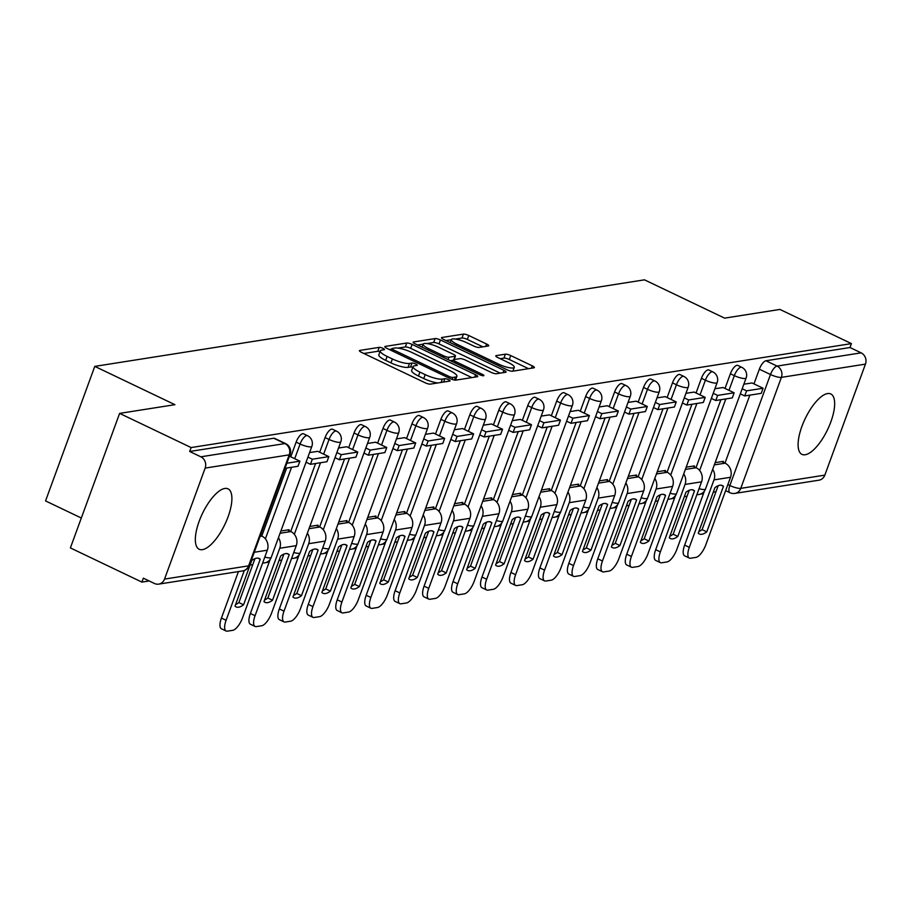 <?xml version="1.0" encoding="UTF-8"?>
<svg xmlns="http://www.w3.org/2000/svg" width="911" height="911" viewBox="0 0 911 911"><rect width="100%" height="100%" fill="white"/><g stroke="black" fill="none" stroke-linecap="round" stroke-linejoin="round"><path stroke-width="1.37" d="M382.962 348.344A2.949 0.683 20.1 0 0 379.215 347.364L359.856 350.416A4.213 0.968 20.1 0 0 359.424 350.655A4.213 0.968 20.1 0 0 361.565 352.386L425.061 382.734A4.213 0.968 20.1 0 0 430.402 384.123L449.761 381.083A2.949 0.683 20.1 0 0 450.057 380.912A2.949 0.683 20.1 0 0 448.565 379.705A2.949 0.683 20.1 0 0 444.819 378.725L442.313 379.113A13.483 3.097 20.1 0 1 425.198 374.637L419.914 372.109A13.483 3.097 20.1 0 1 413.082 366.564A13.483 3.097 20.1 0 1 414.448 365.801L416.953 365.402A2.949 0.683 20.1 0 0 417.261 365.231A2.949 0.683 20.1 0 0 415.758 364.024A2.949 0.683 20.1 0 0 412.023 363.045L409.517 363.432A13.483 3.097 20.1 0 1 392.39 358.957L387.107 356.429A13.483 3.097 20.1 0 1 380.274 350.883A13.483 3.097 20.1 0 1 381.641 350.12L384.146 349.722A2.949 0.683 20.1 0 0 384.453 349.562A2.949 0.683 20.1 0 0 382.962 348.344M379.989 351.657A2.949 0.683 20.1 0 0 377.78 351.293L363.853 353.479M412.797 367.338A2.949 0.683 20.1 0 0 410.576 366.962L408.082 367.361L409.517 363.432M224.801 488.467A33.479 12.469 115.5 0 0 200.648 517.505A33.479 12.469 115.5 0 0 199.179 549.265A33.479 12.469 115.5 0 0 202.413 549.652A33.479 12.469 115.5 0 0 226.577 520.625A33.479 12.469 115.5 0 0 228.046 488.854A33.479 12.469 115.5 0 0 224.801 488.467M827.575 393.563A33.479 12.469 115.5 0 0 803.411 422.602A33.479 12.469 115.5 0 0 801.942 454.361A33.479 12.469 115.5 0 0 805.176 454.748A33.479 12.469 115.5 0 0 829.34 425.722A33.479 12.469 115.5 0 0 830.809 393.962A33.479 12.469 115.5 0 0 827.575 393.563M488.285 345.998A4.213 0.968 20.1 0 0 488.717 345.759A4.213 0.968 20.1 0 0 486.576 344.016L468.766 335.51A4.213 0.968 20.1 0 0 463.414 334.109L441.915 337.491A4.213 0.968 20.1 0 0 441.493 337.73A4.213 0.968 20.1 0 0 443.623 339.461L507.12 369.809A4.213 0.968 20.1 0 0 512.472 371.21L533.96 367.828A4.213 0.968 20.1 0 0 534.393 367.589A4.213 0.968 20.1 0 0 532.263 365.846L510.741 355.563A4.213 0.968 20.1 0 0 505.389 354.174L496.188 355.62A4.213 0.968 20.1 0 0 495.766 355.859A4.213 0.968 20.1 0 0 497.896 357.59L508.566 362.692A11.274 2.596 20.1 0 1 514.282 367.327A11.274 2.596 20.1 0 1 498.818 364.218L457.026 344.244A11.274 2.596 20.1 0 1 451.309 339.609A11.274 2.596 20.1 0 1 466.774 342.718L473.731 346.043A4.213 0.968 20.1 0 0 479.084 347.444L488.285 345.998M205.157 468.095L164.538 579.089A8.586 7.721 -98.9 0 1 158.685 584.133A8.586 7.721 -98.9 0 1 154.471 583.495L143.334 578.178L141.9 582.095L70.386 547.921L119.614 413.389L174.923 404.678L94.778 366.381L644.476 279.836L724.609 318.133L779.918 309.433L851.432 343.606L191.128 447.563L189.693 451.492L200.841 456.81L284.904 443.577A8.586 3.2 -64.5 0 1 285.735 443.68L274.598 438.35A8.586 3.2 -64.5 0 0 273.767 438.248L284.904 443.577A8.586 7.721 -98.9 0 1 289.22 454.851L205.157 468.095A8.586 7.721 -98.9 0 0 200.841 456.81M119.614 413.389L191.128 447.563M412.114 344.426A4.213 0.968 20.1 0 0 406.761 343.026L385.273 346.408A4.213 0.968 20.1 0 0 384.841 346.647A4.213 0.968 20.1 0 0 386.97 348.389L450.467 378.725A4.213 0.968 20.1 0 0 455.819 380.126L477.307 376.744A4.213 0.968 20.1 0 0 477.74 376.505A4.213 0.968 20.1 0 0 475.61 374.774L412.114 344.426L410.679 348.344A4.213 0.968 20.1 0 0 405.327 346.954L397.982 348.104M413.594 341.955L435.094 338.573A4.213 0.968 20.1 0 1 440.434 339.962L503.931 370.31A4.213 0.968 20.1 0 1 506.072 372.041A4.213 0.968 20.1 0 1 505.639 372.28L496.438 373.726A4.213 0.968 20.1 0 1 491.086 372.337L465.339 360.027A4.213 0.968 20.1 0 0 459.987 358.627L453.883 359.583A4.213 0.968 20.1 0 0 453.462 359.822A4.213 0.968 20.1 0 0 455.591 361.565L482.397 374.375A2.949 0.683 20.1 0 1 483.9 375.583A2.949 0.683 20.1 0 1 479.858 374.774L415.302 343.925A4.213 0.968 20.1 0 1 413.161 342.194A4.213 0.968 20.1 0 1 413.594 341.955L413.343 342.65M724.974 463.107L749.844 395.135M753.966 383.884L759.341 369.194L770.478 374.512A8.586 3.2 -64.5 0 1 777.06 366.085L861.134 352.853A8.586 7.721 81.1 0 1 865.45 364.127L824.831 475.132A8.586 7.721 81.1 0 1 818.978 480.177L734.915 493.409A8.586 7.721 81.1 0 0 740.757 488.364L824.831 475.132M141.9 582.095L149.153 580.956M250.069 565.071L252.78 564.638M265.853 562.577L269.2 562.053M279.017 560.504L281.727 560.083M294.8 558.022L298.148 557.498M307.964 555.949L310.674 555.528M323.758 553.467L327.106 552.943M336.911 551.394L339.632 550.961M352.705 548.912L356.053 548.376M365.869 546.839L368.579 546.406M381.652 544.345L385 543.821M394.816 542.273L397.526 541.851M410.61 539.79L413.958 539.266M423.763 537.718L426.485 537.296M439.557 535.235L442.905 534.711M452.721 533.163L455.432 532.73M468.505 530.68L471.852 530.145M481.668 528.608L484.379 528.175M497.463 526.114L500.811 525.59M510.615 524.041L513.337 523.62M526.41 521.559L529.758 521.035M539.574 519.486L542.284 519.065M555.357 517.004L558.705 516.469M568.521 514.931L571.231 514.499M584.304 512.438L587.652 511.914M597.468 510.365L600.178 509.944M613.262 507.882L616.61 507.359M626.426 505.81L629.137 505.389M642.209 503.327L645.557 502.804M655.373 501.255L658.084 500.822M671.156 498.772L674.504 498.237M684.32 496.7L687.031 496.267M700.115 494.206L703.463 493.682M713.279 492.134L715.989 491.712M81.33 518.017L45.55 500.913L94.778 366.381M851.432 343.606L849.997 347.524L861.134 352.853M288.776 530.555L289.083 529.724L280.884 531.011M317.768 451.332L309.592 452.573M317.734 526L318.03 525.169L309.831 526.456M346.727 446.766L338.539 448.007M346.681 521.445L346.989 520.602L338.79 521.901M375.674 442.211L367.497 443.452M375.628 516.879L375.936 516.047L367.737 517.346M404.621 437.656L396.444 438.897M404.586 512.324L404.883 511.492L396.684 512.779M433.579 433.101L425.391 434.342M433.534 507.769L433.841 506.937L425.642 508.224M462.526 428.534L454.35 429.776M462.481 503.214L462.788 502.371L454.589 503.669M491.473 423.979L483.297 425.221M491.439 498.647L491.735 497.816L483.536 499.103M520.432 419.424L512.244 420.666M520.386 494.092L520.693 493.261L512.494 494.548M549.379 414.869L541.202 416.111M549.333 489.537L549.64 488.706L541.441 489.993M578.326 410.303L570.149 411.544M578.28 484.982L578.587 484.14L570.388 485.438M607.284 405.748L599.096 406.989M607.238 480.416L607.546 479.585L599.347 480.871M636.231 401.193L628.043 402.434M636.185 475.861L636.493 475.03L628.294 476.316M665.178 396.638L657.002 397.868M665.132 471.306L665.44 470.463L657.241 471.761M694.125 392.072L685.949 393.313M694.091 466.751L694.398 465.908L686.188 467.206M723.083 387.517L714.896 388.758M696.027 467.673L720.897 399.701M725.019 388.439L730.394 373.749L734.346 375.639A8.586 3.2 -64.5 0 1 741.759 367.315L737.808 365.425A8.586 3.2 115.5 0 0 730.394 373.749M667.068 472.228L691.95 404.256M696.061 392.994L701.436 378.304L705.399 380.194A8.586 3.2 -64.5 0 1 712.812 371.87L708.849 369.98A8.586 3.2 115.5 0 0 701.436 378.304M638.121 476.783L662.992 408.811M667.114 397.56L672.489 382.871L676.44 384.761A8.586 3.2 -64.5 0 1 683.854 376.425L679.902 374.535A8.586 3.2 115.5 0 0 672.489 382.871M609.174 481.35L634.045 413.366M638.167 402.115L643.542 387.426L647.493 389.316A8.586 3.2 -64.5 0 1 654.907 380.98L650.955 379.101A8.586 3.2 115.5 0 0 643.542 387.426M580.216 485.905L605.098 417.933M609.208 406.67L614.595 391.981L618.546 393.871A8.586 3.2 -64.5 0 1 625.959 385.547L622.008 383.656A8.586 3.2 115.5 0 0 614.595 391.981M551.269 490.46L576.139 422.488M580.261 411.237L585.636 396.536L589.588 398.426A8.586 3.2 -64.5 0 1 597.001 390.102L593.05 388.211A8.586 3.2 115.5 0 0 585.636 396.536M522.322 495.015L547.192 427.043M551.314 415.792L556.689 401.102L560.641 402.992A8.586 3.2 -64.5 0 1 568.054 394.657L564.103 392.766A8.586 3.2 115.5 0 0 556.689 401.102M493.363 499.581L518.245 431.598M522.367 420.347L527.742 405.657L531.694 407.547A8.586 3.2 -64.5 0 1 539.107 399.223L535.156 397.333A8.586 3.2 115.5 0 0 527.742 405.657M464.416 504.136L489.298 436.164M493.409 424.902L498.784 410.212L502.735 412.102A8.586 3.2 -64.5 0 1 510.149 403.778L506.197 401.888A8.586 3.2 115.5 0 0 498.784 410.212M435.469 508.691L460.34 440.719M464.462 429.468L469.837 414.778L473.788 416.657A8.586 3.2 -64.5 0 1 481.202 408.333L477.25 406.443A8.586 3.2 115.5 0 0 469.837 414.778M406.511 513.246L431.393 445.274M435.515 434.023L440.89 419.333L444.841 421.224A8.586 3.2 -64.5 0 1 452.255 412.888L448.303 410.998A8.586 3.2 115.5 0 0 440.89 419.333M377.564 517.812L402.446 449.829M406.557 438.578L411.931 423.888L415.894 425.779A8.586 3.2 -64.5 0 1 423.296 417.454L419.345 415.564A8.586 3.2 115.5 0 0 411.931 423.888M348.617 522.367L373.487 454.395M377.61 443.133L382.984 428.443L386.936 430.334A8.586 3.2 -64.5 0 1 394.349 422.009L390.398 420.119A8.586 3.2 115.5 0 0 382.984 428.443M319.67 526.922L344.54 458.95M348.662 447.7L354.037 433.01L357.989 434.9A8.586 3.2 -64.5 0 1 365.402 426.564L361.451 424.674A8.586 3.2 115.5 0 0 354.037 433.01M290.711 531.477L315.593 463.505M319.704 452.255L325.079 437.565L329.042 439.455A8.586 3.2 -64.5 0 1 336.455 431.119L332.492 429.229A8.586 3.2 115.5 0 0 325.079 437.565M261.764 536.044L286.635 468.072M290.757 456.81L296.132 442.12L300.083 444.01A8.586 3.2 -64.5 0 1 307.497 435.686L303.545 433.795A8.586 3.2 115.5 0 0 296.132 442.12M752.03 382.962L743.854 384.203M723.038 462.184L723.345 461.353L715.146 462.64M849.997 347.524L765.923 360.767A8.586 3.2 115.5 0 0 759.341 369.194M189.693 451.492L273.767 438.248M380.274 350.883L378.839 354.8A13.483 3.097 20.1 0 0 385.672 360.357L387.107 356.429M408.082 367.361A13.483 3.097 20.1 0 1 390.956 362.885L385.672 360.357M413.082 366.564L411.647 370.481A13.483 3.097 20.1 0 0 418.479 376.027L419.914 372.109M437.747 382.973A13.483 3.097 20.1 0 1 423.763 378.555L418.479 376.027M471.887 377.598L410.679 348.344M391.741 349.084L389.27 349.482M392.208 348.457A2.949 0.683 20.1 0 0 391.912 348.628A2.949 0.683 20.1 0 0 393.404 349.835L449.134 376.471A2.949 0.683 20.1 0 0 452.881 377.45L455.523 377.04A13.483 3.097 20.1 0 0 456.901 376.277A13.483 3.097 20.1 0 0 450.068 370.72L411.966 352.511A13.483 3.097 20.1 0 0 394.85 348.036L392.208 348.457M417.591 345.018L423.171 344.142A11.274 2.596 20.1 0 0 428.876 348.788L443.6 355.825A4.213 0.968 20.1 0 0 448.952 357.226L455.056 356.269A4.213 0.968 20.1 0 0 455.477 356.03A4.213 0.968 20.1 0 0 453.348 354.299L438.624 347.262A11.274 2.596 20.1 0 0 423.159 344.153L422.066 347.159M426.86 343.561L433.659 342.49L435.094 338.573M500.207 373.134L439 343.891A4.213 0.968 20.1 0 0 433.659 342.49M453.314 360.244L450.398 360.699M528.528 368.682L509.306 359.492A4.213 0.968 20.1 0 0 503.954 358.091L500.185 358.683M482.853 346.852L467.332 339.427A4.213 0.968 20.1 0 0 461.979 338.027L455.398 339.063M451.275 339.712L445.912 340.555M256.606 558.181A26.613 9.907 115.5 0 0 251.709 560.584L235.038 606.145A26.613 9.907 -64.5 0 0 236.097 606.897A26.613 9.907 -64.5 0 0 243.567 604.802L260.239 559.24A26.613 9.907 115.5 0 0 259.179 558.489A26.613 9.907 115.5 0 0 256.606 558.181M284.984 468.322L298.022 466.273L299.89 461.171L286.851 463.232M299.89 461.171L289.436 456.183M238.431 571.573L221.43 618.045L226.099 620.277A12.879 4.794 115.5 0 0 226.122 631.016A12.879 4.794 115.5 0 0 227.363 631.164L232.749 630.321A12.879 4.794 115.5 0 0 242.622 617.669L267.31 550.21A10.727 9.645 -98.9 0 0 261.912 536.112L260.444 535.406M226.099 620.277L244.319 570.491M254.966 558.648L238.898 602.57A26.613 9.907 -64.5 0 1 235.63 604.505M226.122 631.016L221.441 628.784A12.879 4.794 -64.5 0 1 221.43 618.045M238.898 602.57L243.567 604.802M257.927 558.136L260.239 559.24M285.553 553.615A26.613 9.907 115.5 0 0 280.656 556.029L263.985 601.579A26.613 9.907 -64.5 0 0 265.044 602.342A26.613 9.907 -64.5 0 0 272.526 600.235L289.197 554.685A26.613 9.907 115.5 0 0 288.138 553.934A26.613 9.907 115.5 0 0 285.553 553.615M306.062 462.219L310.457 464.314L326.969 461.718L328.837 456.616L312.325 459.212L307.929 457.117M328.837 456.616L317.7 451.298M310.457 464.314L312.325 459.212M270.168 559.4L250.377 613.479L255.057 615.711A12.879 4.794 115.5 0 0 255.069 626.449A12.879 4.794 115.5 0 0 256.31 626.609L261.696 625.755A12.879 4.794 115.5 0 0 271.569 613.114L296.257 545.655A10.727 9.645 -98.9 0 0 290.86 531.557L287.546 529.963M255.057 615.711L279.745 548.251A10.727 9.645 -98.9 0 0 278.436 537.718M283.925 554.093L267.845 598.003A26.613 9.907 -64.5 0 1 264.589 599.95M255.069 626.449L250.4 624.217A12.879 4.794 -64.5 0 1 250.377 613.479M267.845 598.003L272.526 600.235M286.885 553.581L289.197 554.685M314.511 549.06A26.613 9.907 115.5 0 0 309.603 551.474L292.932 597.024A26.613 9.907 -64.5 0 0 293.991 597.775A26.613 9.907 -64.5 0 0 301.473 595.68L318.144 550.13A26.613 9.907 115.5 0 0 317.085 549.367A26.613 9.907 115.5 0 0 314.511 549.06M335.009 457.664L339.404 459.759L355.928 457.163L357.784 452.061L341.272 454.657L336.876 452.562M357.784 452.061L346.647 446.732M339.404 459.759L341.272 454.657M299.127 554.845L279.335 608.924L284.004 611.156A12.879 4.794 115.5 0 0 284.016 621.894A12.879 4.794 115.5 0 0 285.268 622.042L290.643 621.2A12.879 4.794 115.5 0 0 300.516 608.559L325.204 541.088A10.727 9.645 -98.9 0 0 319.807 526.991L316.493 525.408M284.004 611.156L308.692 543.696A10.727 9.645 -98.9 0 0 307.383 533.163M312.872 549.527L296.804 593.448A26.613 9.907 -64.5 0 1 293.536 595.384M284.016 621.894L279.347 619.662A12.879 4.794 -64.5 0 1 279.335 608.924M296.804 593.448L301.473 595.68M315.832 549.026L318.144 550.13M343.458 544.505A26.613 9.907 115.5 0 0 338.562 546.907L321.879 592.469A26.613 9.907 -64.5 0 0 322.938 593.22A26.613 9.907 -64.5 0 0 330.42 591.125L347.091 545.564A26.613 9.907 115.5 0 0 346.032 544.812A26.613 9.907 115.5 0 0 343.458 544.505M363.967 453.097L368.363 455.204L384.875 452.596L386.742 447.506L370.219 450.102L365.823 448.007M386.742 447.506L375.594 442.177M368.363 455.204L370.219 450.102M328.074 550.29L308.282 604.369L312.951 606.601A12.879 4.794 115.5 0 0 312.974 617.339A12.879 4.794 115.5 0 0 314.215 617.487L319.602 616.645A12.879 4.794 115.5 0 0 329.475 603.993L354.163 536.533A10.727 9.645 -98.9 0 0 348.765 522.436L345.44 520.853M312.951 606.601L337.639 539.141A10.727 9.645 -98.9 0 0 336.33 528.608M341.819 544.972L325.751 588.893A26.613 9.907 -64.5 0 1 322.483 590.829M312.974 617.339L308.294 615.107A12.879 4.794 -64.5 0 1 308.282 604.369M325.751 588.893L330.42 591.125M344.779 544.459L347.091 545.564M372.405 539.95A26.613 9.907 115.5 0 0 367.509 542.352L350.837 587.914A26.613 9.907 -64.5 0 0 351.897 588.665A26.613 9.907 -64.5 0 0 359.367 586.57L376.038 541.009A26.613 9.907 115.5 0 0 374.979 540.257A26.613 9.907 115.5 0 0 372.405 539.95M392.914 448.542L397.31 450.638L413.822 448.041L415.689 442.94L399.177 445.547L394.782 443.441M415.689 442.94L404.552 437.622M397.31 450.638L399.177 445.547M357.021 545.723L337.229 599.802L341.91 602.046A12.879 4.794 115.5 0 0 341.921 612.784A12.879 4.794 115.5 0 0 343.162 612.932L348.549 612.078A12.879 4.794 115.5 0 0 358.422 599.438L383.11 531.978A10.727 9.645 -98.9 0 0 377.712 517.881L374.398 516.286M341.91 602.046L366.586 534.575A10.727 9.645 -98.9 0 0 365.277 524.053M370.777 540.417L354.698 584.338A26.613 9.907 -64.5 0 1 351.43 586.274M341.921 612.784L337.252 610.552A12.879 4.794 -64.5 0 1 337.229 599.802M354.698 584.338L359.367 586.57M373.738 539.904L376.038 541.009M401.364 535.383A26.613 9.907 115.5 0 0 396.456 537.797L379.785 583.347A26.613 9.907 -64.5 0 0 380.844 584.11A26.613 9.907 -64.5 0 0 388.325 582.004L404.996 536.454A26.613 9.907 115.5 0 0 403.937 535.702A26.613 9.907 115.5 0 0 401.364 535.383M421.861 443.987L426.257 446.083L442.78 443.486L444.636 438.385L428.124 440.981L423.729 438.886M444.636 438.385L433.499 433.067M426.257 446.083L428.124 440.981M385.968 541.168L366.188 595.247L370.857 597.479A12.879 4.794 115.5 0 0 370.868 608.218A12.879 4.794 115.5 0 0 372.121 608.377L377.496 607.523A12.879 4.794 115.5 0 0 387.369 594.883L412.057 527.423A10.727 9.645 -98.9 0 0 406.659 513.326L403.345 511.731M370.857 597.479L395.545 530.02A10.727 9.645 -98.9 0 0 394.235 519.486M399.724 535.862L383.656 579.772A26.613 9.907 -64.5 0 1 380.388 581.719M370.868 608.218L366.199 605.986A12.879 4.794 -64.5 0 1 366.188 595.247M383.656 579.772L388.325 582.004M402.685 535.349L404.996 536.454M430.311 530.828A26.613 9.907 115.5 0 0 425.403 533.242L408.732 578.792A26.613 9.907 -64.5 0 0 409.791 579.544A26.613 9.907 -64.5 0 0 417.272 577.449L433.943 531.887A26.613 9.907 115.5 0 0 432.884 531.136A26.613 9.907 115.5 0 0 430.311 530.828M450.82 439.421L455.204 441.528L471.727 438.931L473.595 433.83L457.071 436.426L452.676 434.331M473.595 433.83L462.446 428.5M455.204 441.528L457.071 436.426M414.926 536.613L395.135 590.692L399.804 592.924A12.879 4.794 115.5 0 0 399.827 603.663A12.879 4.794 115.5 0 0 401.068 603.811L406.454 602.968A12.879 4.794 115.5 0 0 416.327 590.328L441.015 522.857A10.727 9.645 -98.9 0 0 435.617 508.759L432.292 507.176M399.804 592.924L424.492 525.465A10.727 9.645 -98.9 0 0 423.182 514.931M428.671 531.295L412.603 575.217A26.613 9.907 -64.5 0 1 409.335 577.153M399.827 603.663L395.146 601.431A12.879 4.794 -64.5 0 1 395.135 590.692M412.603 575.217L417.272 577.449M431.632 530.794L433.943 531.887M459.258 526.273A26.613 9.907 115.5 0 0 454.361 528.676L437.69 574.237A26.613 9.907 -64.5 0 0 438.749 574.989A26.613 9.907 -64.5 0 0 446.219 572.894L462.89 527.332A26.613 9.907 115.5 0 0 461.831 526.581A26.613 9.907 115.5 0 0 459.258 526.273M479.767 434.866L484.162 436.973L500.674 434.365L502.542 429.275L486.03 431.871L481.634 429.764M502.542 429.275L491.405 423.945M484.162 436.973L486.03 431.871M443.873 532.058L424.082 586.137L428.751 588.369A12.879 4.794 115.5 0 0 428.774 599.108A12.879 4.794 115.5 0 0 430.015 599.256L435.401 598.413A12.879 4.794 115.5 0 0 445.274 585.762L469.962 518.302A10.727 9.645 -98.9 0 0 464.564 504.204L461.239 502.621M428.751 588.369L453.439 520.898A10.727 9.645 -98.9 0 0 452.129 510.376M457.629 526.74L441.55 570.662A26.613 9.907 -64.5 0 1 438.282 572.598M428.774 599.108L424.105 596.876A12.879 4.794 -64.5 0 1 424.082 586.137M441.55 570.662L446.219 572.894M460.59 526.228L462.89 527.332M488.216 521.718A26.613 9.907 115.5 0 0 483.308 524.121L466.637 569.682A26.613 9.907 -64.5 0 0 467.696 570.434A26.613 9.907 -64.5 0 0 475.178 568.339L491.849 522.777A26.613 9.907 115.5 0 0 490.79 522.026A26.613 9.907 115.5 0 0 488.216 521.718M508.714 430.311L513.109 432.406L529.633 429.81L531.489 424.708L514.977 427.316L510.581 425.209M531.489 424.708L520.352 419.39M513.109 432.406L514.977 427.316M472.82 527.492L453.04 581.571L457.709 583.803A12.879 4.794 115.5 0 0 457.721 594.553A12.879 4.794 115.5 0 0 458.973 594.701L464.348 593.847A12.879 4.794 115.5 0 0 474.221 581.207L498.909 513.747A10.727 9.645 -98.9 0 0 493.511 499.649L490.198 498.055M457.709 583.803L482.397 516.343A10.727 9.645 -98.9 0 0 481.088 505.821M486.576 522.185L470.497 566.107A26.613 9.907 -64.5 0 1 467.241 568.043M457.721 594.553L453.052 592.321A12.879 4.794 -64.5 0 1 453.04 581.571M470.497 566.107L475.178 568.339M489.537 521.673L491.849 522.777M517.163 517.152A26.613 9.907 115.5 0 0 512.255 519.566L495.584 565.116A26.613 9.907 -64.5 0 0 496.643 565.879A26.613 9.907 -64.5 0 0 504.125 563.772L520.796 518.222A26.613 9.907 115.5 0 0 519.737 517.471A26.613 9.907 115.5 0 0 517.163 517.152M537.661 425.756L542.056 427.851L558.58 425.255L560.447 420.153L543.924 422.75L539.528 420.654M560.447 420.153L549.299 414.824M542.056 427.851L543.924 422.75M501.779 522.937L481.987 577.016L486.656 579.248A12.879 4.794 115.5 0 0 486.668 589.986A12.879 4.794 115.5 0 0 487.92 590.146L493.295 589.292A12.879 4.794 115.5 0 0 503.179 576.652L527.856 509.192A10.727 9.645 -98.9 0 0 522.47 495.083L519.145 493.5M486.656 579.248L511.344 511.788A10.727 9.645 -98.9 0 0 510.035 501.255M515.524 517.619L499.456 561.54A26.613 9.907 -64.5 0 1 496.188 563.488M486.668 589.986L481.999 587.754A12.879 4.794 -64.5 0 1 481.987 577.016M499.456 561.54L504.125 563.772M518.484 517.118L520.796 518.222M546.11 512.597A26.613 9.907 115.5 0 0 541.214 515L524.542 560.561A26.613 9.907 -64.5 0 0 525.601 561.313A26.613 9.907 -64.5 0 0 533.072 559.217L549.743 513.656A26.613 9.907 115.5 0 0 548.684 512.904A26.613 9.907 115.5 0 0 546.11 512.597M566.619 421.189L571.015 423.296L587.527 420.688L589.394 415.598L572.882 418.195L568.487 416.099M589.394 415.598L578.257 410.269M571.015 423.296L572.882 418.195M530.726 518.382L510.934 572.461L515.603 574.693A12.879 4.794 115.5 0 0 515.626 585.431A12.879 4.794 115.5 0 0 516.867 585.579L522.254 584.737A12.879 4.794 115.5 0 0 532.126 572.097L556.815 504.626A10.727 9.645 -98.9 0 0 551.417 490.528L548.092 488.945M515.603 574.693L540.291 507.233A10.727 9.645 -98.9 0 0 538.982 496.7M544.471 513.064L528.403 556.985A26.613 9.907 -64.5 0 1 525.135 558.921M515.626 585.431L510.957 583.199A12.879 4.794 -64.5 0 1 510.934 572.461M528.403 556.985L533.072 559.217M547.431 512.551L549.743 513.656M575.069 508.042A26.613 9.907 115.5 0 0 570.161 510.445L553.489 556.006A26.613 9.907 -64.5 0 0 554.548 556.758A26.613 9.907 -64.5 0 0 562.03 554.662L578.701 509.101A26.613 9.907 115.5 0 0 577.642 508.349A26.613 9.907 115.5 0 0 575.069 508.042M595.566 416.634L599.962 418.741L616.474 416.133L618.341 411.032L601.829 413.64L597.434 411.533M618.341 411.032L607.204 405.714M599.962 418.741L601.829 413.64M559.673 513.827L539.881 567.906L544.562 570.138A12.879 4.794 115.5 0 0 544.573 580.876A12.879 4.794 115.5 0 0 545.814 581.024L551.201 580.182A12.879 4.794 115.5 0 0 561.074 567.53L585.762 500.071A10.727 9.645 -98.9 0 0 580.364 485.973L577.05 484.39M544.562 570.138L569.25 502.667A10.727 9.645 -98.9 0 0 567.94 492.145M573.429 508.509L557.35 552.43A26.613 9.907 -64.5 0 1 554.093 554.366M544.573 580.876L539.904 578.644A12.879 4.794 -64.5 0 1 539.881 567.906M557.35 552.43L562.03 554.662M576.39 507.996L578.701 509.101M604.016 503.487A26.613 9.907 115.5 0 0 599.108 505.89L582.436 551.451A26.613 9.907 -64.5 0 0 583.495 552.203A26.613 9.907 -64.5 0 0 590.977 550.107L607.648 504.546A26.613 9.907 115.5 0 0 606.589 503.794A26.613 9.907 115.5 0 0 604.016 503.487M624.513 412.079L628.909 414.175L645.432 411.578L647.3 406.477L630.776 409.085L626.381 406.978M647.3 406.477L636.151 401.159M628.909 414.175L630.776 409.085M588.631 509.26L568.84 563.34L573.509 565.572A12.879 4.794 115.5 0 0 573.52 576.321A12.879 4.794 115.5 0 0 574.773 576.469L580.148 575.615A12.879 4.794 115.5 0 0 590.021 562.975L614.709 495.516A10.727 9.645 -98.9 0 0 609.322 481.418L605.997 479.824M573.509 565.572L598.197 498.112A10.727 9.645 -98.9 0 0 596.887 487.59M602.376 503.954L586.308 547.864A26.613 9.907 -64.5 0 1 583.04 549.811M573.52 576.321L568.851 574.078A12.879 4.794 -64.5 0 1 568.84 563.34M586.308 547.864L590.977 550.107M605.337 503.441L607.648 504.546M632.963 498.921A26.613 9.907 115.5 0 0 628.066 501.335L611.395 546.885A26.613 9.907 -64.5 0 0 612.454 547.636A26.613 9.907 -64.5 0 0 619.924 545.541L636.595 499.991A26.613 9.907 115.5 0 0 635.536 499.228A26.613 9.907 115.5 0 0 632.963 498.921M653.472 407.524L657.867 409.62L674.379 407.023L676.247 401.922L659.735 404.518L655.339 402.423M676.247 401.922L665.11 396.592M657.867 409.62L659.735 404.518M617.578 504.705L597.787 558.785L602.456 561.017A12.879 4.794 115.5 0 0 602.478 571.755A12.879 4.794 115.5 0 0 603.72 571.903L609.106 571.06A12.879 4.794 115.5 0 0 618.979 558.42L643.667 490.961A10.727 9.645 -98.9 0 0 638.269 476.852L634.944 475.269M602.456 561.017L627.144 493.557A10.727 9.645 -98.9 0 0 625.834 483.024M631.323 499.387L615.255 543.309A26.613 9.907 -64.5 0 1 611.987 545.245M602.478 571.755L597.798 569.523A12.879 4.794 -64.5 0 1 597.787 558.785M615.255 543.309L619.924 545.541M634.284 498.886L636.595 499.991M661.921 494.366A26.613 9.907 115.5 0 0 657.013 496.768L640.342 542.33A26.613 9.907 -64.5 0 0 641.401 543.081A26.613 9.907 -64.5 0 0 648.883 540.986L665.554 495.425A26.613 9.907 115.5 0 0 664.495 494.673A26.613 9.907 115.5 0 0 661.921 494.366M682.419 402.958L686.814 405.065L703.326 402.457L705.194 397.367L688.682 399.963L684.286 397.868M705.194 397.367L694.057 392.037M686.814 405.065L688.682 399.963M646.525 500.15L626.734 554.23L631.414 556.462A12.879 4.794 115.5 0 0 631.425 567.2A12.879 4.794 115.5 0 0 632.667 567.348L638.053 566.505A12.879 4.794 115.5 0 0 647.926 553.865L672.614 486.394A10.727 9.645 -98.9 0 0 667.216 472.297L663.903 470.714M631.414 556.462L656.102 489.002A10.727 9.645 -98.9 0 0 654.793 478.469M660.281 494.832L644.202 538.754A26.613 9.907 -64.5 0 1 640.945 540.69M631.425 567.2L626.757 564.968A12.879 4.794 -64.5 0 1 626.734 554.23M644.202 538.754L648.883 540.986M663.242 494.32L665.554 495.425M690.868 489.811A26.613 9.907 115.5 0 0 685.96 492.213L669.289 537.775A26.613 9.907 -64.5 0 0 670.348 538.526A26.613 9.907 -64.5 0 0 677.83 536.431L694.501 490.87A26.613 9.907 115.5 0 0 693.442 490.118A26.613 9.907 115.5 0 0 690.868 489.811M711.366 398.403L715.761 400.51L732.285 397.902L734.152 392.8L717.629 395.408L713.233 393.301M734.152 392.8L723.004 387.482M715.761 400.51L717.629 395.408M675.484 495.595L655.692 549.675L660.361 551.907A12.879 4.794 115.5 0 0 660.373 562.645A12.879 4.794 115.5 0 0 661.625 562.793L667 561.95A12.879 4.794 115.5 0 0 676.873 549.299L701.561 481.839A10.727 9.645 -98.9 0 0 696.163 467.742L692.85 466.159M660.361 551.907L685.049 484.436A10.727 9.645 -98.9 0 0 683.74 473.914M689.228 490.277L673.161 534.199A26.613 9.907 -64.5 0 1 669.892 536.135M660.373 562.645L655.704 560.413A12.879 4.794 -64.5 0 1 655.692 549.675M673.161 534.199L677.83 536.431M692.189 489.765L694.501 490.87M719.815 485.244A26.613 9.907 115.5 0 0 714.919 487.658L698.247 533.208A26.613 9.907 -64.5 0 0 699.306 533.971A26.613 9.907 -64.5 0 0 706.777 531.865L723.448 486.315A26.613 9.907 115.5 0 0 722.389 485.563A26.613 9.907 115.5 0 0 719.815 485.244M740.324 393.848L744.72 395.943L761.232 393.347L763.099 388.245L746.576 390.842L742.192 388.746M763.099 388.245L751.962 382.927M744.72 395.943L746.576 390.842M704.431 491.029L684.639 545.108L689.308 547.34A12.879 4.794 115.5 0 0 689.331 558.079A12.879 4.794 115.5 0 0 690.572 558.238L695.958 557.384A12.879 4.794 115.5 0 0 705.831 544.744L730.52 477.284A10.727 9.645 -98.9 0 0 725.122 463.187L721.797 461.592M689.308 547.34L713.996 479.881A10.727 9.645 -98.9 0 0 712.687 469.347M718.175 485.722L702.108 529.633A26.613 9.907 -64.5 0 1 698.839 531.58M689.331 558.079L684.651 555.847A12.879 4.794 -64.5 0 1 684.639 545.108M702.108 529.633L706.777 531.865M721.136 485.21L723.448 486.315M377.78 351.293L379.215 347.364M443.6 382.051L444.819 378.725M410.576 366.962L412.023 363.045M727.855 484.561L729.859 485.517L770.478 374.512A8.586 1.97 -159.9 0 0 781.387 377.37L740.757 488.364A8.586 1.97 -159.9 0 1 729.859 485.517A8.586 3.2 -64.5 0 0 729.87 492.68A8.586 8.586 0 0 0 734.915 493.409M865.45 364.127L781.387 377.37A8.586 7.721 -98.9 0 0 777.06 366.085L765.923 360.767M164.538 579.089L248.601 565.856L289.22 454.851A8.586 1.97 20.1 0 0 290.097 454.373A8.586 8.586 0 0 0 285.735 443.68M699.637 470.486L725.828 398.916M728.971 390.329L734.346 375.639A8.586 1.97 -159.9 0 0 745.244 378.486A8.586 1.97 -159.9 0 0 746.12 378.008A8.586 8.586 0 0 0 741.759 367.315M670.69 475.041L696.881 403.482M700.024 394.884L705.399 380.194A8.586 1.97 -159.9 0 0 716.297 383.053A8.586 1.97 -159.9 0 0 717.162 382.563A8.586 8.586 0 0 0 712.812 371.87M641.731 479.596L667.922 408.037M671.065 399.451L676.44 384.761A8.586 1.97 -159.9 0 0 687.338 387.608A8.586 1.97 -159.9 0 0 688.215 387.118A8.586 8.586 0 0 0 683.854 376.425M612.784 484.162L638.975 412.592M642.118 404.006L647.493 389.316A8.586 1.97 -159.9 0 0 658.391 392.163A8.586 1.97 -159.9 0 0 659.268 391.684A8.586 8.586 0 0 0 654.907 380.98M583.837 488.717L610.028 417.147M613.171 408.561L618.546 393.871A8.586 1.97 -159.9 0 0 629.444 396.718A8.586 1.97 -159.9 0 0 630.31 396.239A8.586 8.586 0 0 0 625.959 385.547M554.89 493.272L581.07 421.713M584.213 413.116L589.588 398.426A8.586 1.97 -159.9 0 0 600.486 401.284A8.586 1.97 -159.9 0 0 601.362 400.794A8.586 8.586 0 0 0 597.001 390.102M525.932 497.827L552.123 426.268M555.266 417.682L560.641 402.992A8.586 1.97 -159.9 0 0 571.539 405.839A8.586 1.97 -159.9 0 0 572.415 405.349A8.586 8.586 0 0 0 568.054 394.657M496.985 502.394L523.176 430.823M526.319 422.237L531.694 407.547A8.586 1.97 -159.9 0 0 542.592 410.394A8.586 1.97 -159.9 0 0 543.468 409.916A8.586 8.586 0 0 0 539.107 399.223M468.038 506.949L494.217 435.39M497.36 426.792L502.735 412.102A8.586 1.97 -159.9 0 0 513.645 414.96A8.586 1.97 -159.9 0 0 514.51 414.471A8.586 8.586 0 0 0 510.149 403.778M439.079 511.504L465.27 439.945M468.413 431.347L473.788 416.657A8.586 1.97 -159.9 0 0 484.686 419.515A8.586 1.97 -159.9 0 0 485.563 419.026A8.586 8.586 0 0 0 481.202 408.333M410.132 516.059L436.323 444.5M439.466 435.913L444.841 421.224A8.586 1.97 -159.9 0 0 455.739 424.07A8.586 1.97 -159.9 0 0 456.616 423.581A8.586 8.586 0 0 0 452.255 412.888M381.185 520.625L407.365 449.055M410.508 440.469L415.894 425.779A8.586 1.97 -159.9 0 0 426.792 428.625A8.586 1.97 -159.9 0 0 427.658 428.147A8.586 8.586 0 0 0 423.296 417.454M352.227 525.18L378.418 453.621M381.561 445.024L386.936 430.334A8.586 1.97 -159.9 0 0 397.834 433.192A8.586 1.97 -159.9 0 0 398.711 432.702A8.586 8.586 0 0 0 394.349 422.009M323.28 529.735L349.471 458.176M352.614 449.59L357.989 434.9A8.586 1.97 -159.9 0 0 368.887 437.747A8.586 1.97 -159.9 0 0 369.764 437.257A8.586 8.586 0 0 0 365.402 426.564M294.333 534.29L320.513 462.731M323.656 454.145L329.042 439.455A8.586 1.97 -159.9 0 0 339.94 442.302A8.586 1.97 -159.9 0 0 340.805 441.824A8.586 8.586 0 0 0 336.455 431.119M265.374 538.856L291.566 467.286M294.709 458.7L300.083 444.01A8.586 1.97 -159.9 0 0 310.981 446.857A8.586 1.97 -159.9 0 0 311.858 446.379A8.586 8.586 0 0 0 307.497 435.686M311.858 446.379L271.239 557.373A8.586 1.97 -159.9 0 1 270.362 557.862A8.586 1.97 20.1 0 1 264.805 557.042M340.805 441.824L300.186 552.818A8.586 1.97 -159.9 0 1 299.32 553.307A8.586 1.97 20.1 0 1 293.763 552.476M369.764 437.257L329.144 548.263A8.586 1.97 -159.9 0 1 328.267 548.741A8.586 1.97 20.1 0 1 322.71 547.921M398.711 432.702L358.091 543.696A8.586 1.97 -159.9 0 1 357.214 544.186A8.586 1.97 20.1 0 1 351.657 543.366M427.658 428.147L387.038 539.141A8.586 1.97 -159.9 0 1 386.173 539.631A8.586 1.97 20.1 0 1 380.604 538.811M456.616 423.581L415.997 534.586A8.586 1.97 -159.9 0 1 415.12 535.064A8.586 1.97 20.1 0 1 409.563 534.245M485.563 419.026L444.944 530.031A8.586 1.97 -159.9 0 1 444.067 530.509A8.586 1.97 20.1 0 1 438.51 529.69M514.51 414.471L473.891 525.465A8.586 1.97 -159.9 0 1 473.014 525.954A8.586 1.97 20.1 0 1 467.457 525.135M543.468 409.916L502.838 520.91A8.586 1.97 -159.9 0 1 501.972 521.399A8.586 1.97 20.1 0 1 496.415 520.58M572.415 405.349L531.796 516.355A8.586 1.97 -159.9 0 1 530.919 516.833A8.586 1.97 20.1 0 1 525.362 516.013M601.362 400.794L560.743 511.8A8.586 1.97 -159.9 0 1 559.866 512.278A8.586 1.97 20.1 0 1 554.309 511.458M630.31 396.239L589.69 507.233A8.586 1.97 -159.9 0 1 588.825 507.723A8.586 1.97 20.1 0 1 583.268 506.903M659.268 391.684L618.649 502.678A8.586 1.97 -159.9 0 1 617.772 503.168A8.586 1.97 20.1 0 1 612.215 502.337M688.215 387.118L647.596 498.123A8.586 1.97 -159.9 0 1 646.719 498.602A8.586 1.97 20.1 0 1 641.162 497.782M717.162 382.563L676.543 493.557A8.586 1.97 -159.9 0 1 675.677 494.047A8.586 1.97 20.1 0 1 670.12 493.227M746.12 378.008L705.501 489.002A8.586 1.97 -159.9 0 1 704.624 489.492A8.586 1.97 20.1 0 1 699.067 488.672M249.477 565.367A8.586 1.97 20.1 0 1 248.601 565.856A8.586 7.721 81.1 0 1 242.747 570.901A8.586 8.586 0 0 0 249.477 565.367L290.097 454.373M390.956 362.885L392.39 358.957M423.763 378.555L425.198 374.637M441.095 382.449L442.313 379.113M359.606 351.111L359.856 350.416M474.733 377.154L475.61 374.774M385.011 347.102L385.273 346.408M405.327 346.954L406.761 343.026M392.903 351.213L393.404 349.835M448.633 377.849L449.134 376.471M452.163 379.42L452.881 377.45M454.418 380.046L455.523 377.04M439 343.891L440.434 339.962M503.066 372.69L503.931 370.31M455.09 362.942L455.591 361.565M481.976 375.548L482.397 374.375M428.364 350.166L428.876 348.788M443.099 357.203L443.6 355.825M448.087 359.594L448.952 357.226M453.837 359.594L455.056 356.269M456.513 345.622L457.026 344.244M498.317 365.607L498.818 364.218M495.937 356.315L496.188 355.62M503.954 358.091L505.389 354.174M509.306 359.492L510.741 355.563M531.386 368.226L532.263 365.846M441.664 338.186L441.915 337.491M461.979 338.027L463.414 334.109M467.332 339.427L468.766 335.51M485.711 346.396L486.576 344.016M261.912 536.112L260.079 536.397M267.31 550.21L254.271 552.26M290.86 531.557L280.064 533.254M296.257 545.655L279.745 548.251M319.807 526.991L309.023 528.699M325.204 541.088L308.692 543.696M348.765 522.436L337.97 524.132M354.163 536.533L337.639 539.141M377.712 517.881L366.917 519.577M383.11 531.978L366.586 534.575M406.659 513.326L395.864 515.022M412.057 527.423L395.545 530.02M435.617 508.759L424.822 510.467M441.015 522.857L424.492 525.465M464.564 504.204L453.769 505.901M469.962 518.302L453.439 520.898M493.511 499.649L482.716 501.346M498.909 513.747L482.397 516.343M522.47 495.083L511.675 496.791M527.856 509.192L511.344 511.788M551.417 490.528L540.622 492.225M556.815 504.626L540.291 507.233M580.364 485.973L569.569 487.67M585.762 500.071L569.25 502.667M609.322 481.418L598.527 483.115M614.709 495.516L598.197 498.112M638.269 476.852L627.474 478.56M643.667 490.961L627.144 493.557M667.216 472.297L656.421 473.993M672.614 486.394L656.102 489.002M696.163 467.742L685.379 469.438M701.561 481.839L685.049 484.436M725.122 463.187L714.326 464.883M730.52 477.284L713.996 479.881M262.63 562.987A8.586 8.586 0 0 0 271.239 557.373M291.577 558.432A8.586 8.586 0 0 0 300.186 552.818M320.535 553.877A8.586 8.586 0 0 0 329.144 548.263M349.482 549.322A8.586 8.586 0 0 0 358.091 543.696M378.429 544.755A8.586 8.586 0 0 0 387.038 539.141M407.376 540.2A8.586 8.586 0 0 0 415.997 534.586M436.335 535.645A8.586 8.586 0 0 0 444.944 530.031M465.282 531.09A8.586 8.586 0 0 0 473.891 525.465M494.229 526.524A8.586 8.586 0 0 0 502.838 520.91M523.187 521.969A8.586 8.586 0 0 0 531.796 516.355M552.134 517.414A8.586 8.586 0 0 0 560.743 511.8M581.081 512.847A8.586 8.586 0 0 0 589.69 507.233M610.04 508.292A8.586 8.586 0 0 0 618.649 502.678M638.987 503.737A8.586 8.586 0 0 0 647.596 498.123M667.934 499.182A8.586 8.586 0 0 0 676.543 493.557M696.892 494.616A8.586 8.586 0 0 0 705.501 489.002M725.623 490.642L729.87 492.68M158.685 584.133L242.747 570.901M391.252 350.428L391.912 348.628M455.477 380.149L456.901 376.277M452.733 361.815L453.462 359.822M454.202 359.538L455.477 356.03M450.216 342.616L451.309 339.609M512.882 371.141L514.282 367.327"/></g></svg>
